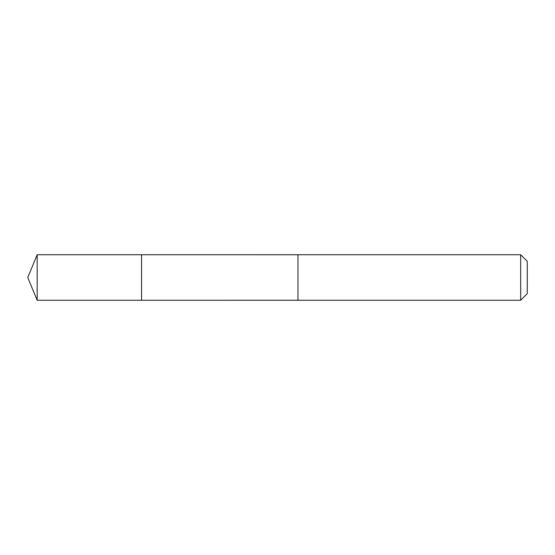 <?xml version="1.0" encoding="UTF-8"?>
<svg xmlns="http://www.w3.org/2000/svg" width="555" height="555" viewBox="0 0 555 555"><rect width="100%" height="100%" fill="white"/><g stroke="black" fill="none" stroke-linecap="round" stroke-linejoin="round"><path stroke-width="0.83" d="M141.574 300.262L141.574 254.738L37.178 254.738L37.178 300.262L141.574 300.262L141.574 254.738L297.973 254.745L297.973 300.255L37.178 300.262L27.75 277.5L37.178 300.262M297.973 258.991L297.973 300.262L520.68 300.262L520.68 254.738L297.973 254.738L297.973 258.991M520.68 254.738L527.25 261.308L527.25 293.692L520.68 300.262M27.75 277.5L37.178 254.738"/></g></svg>
